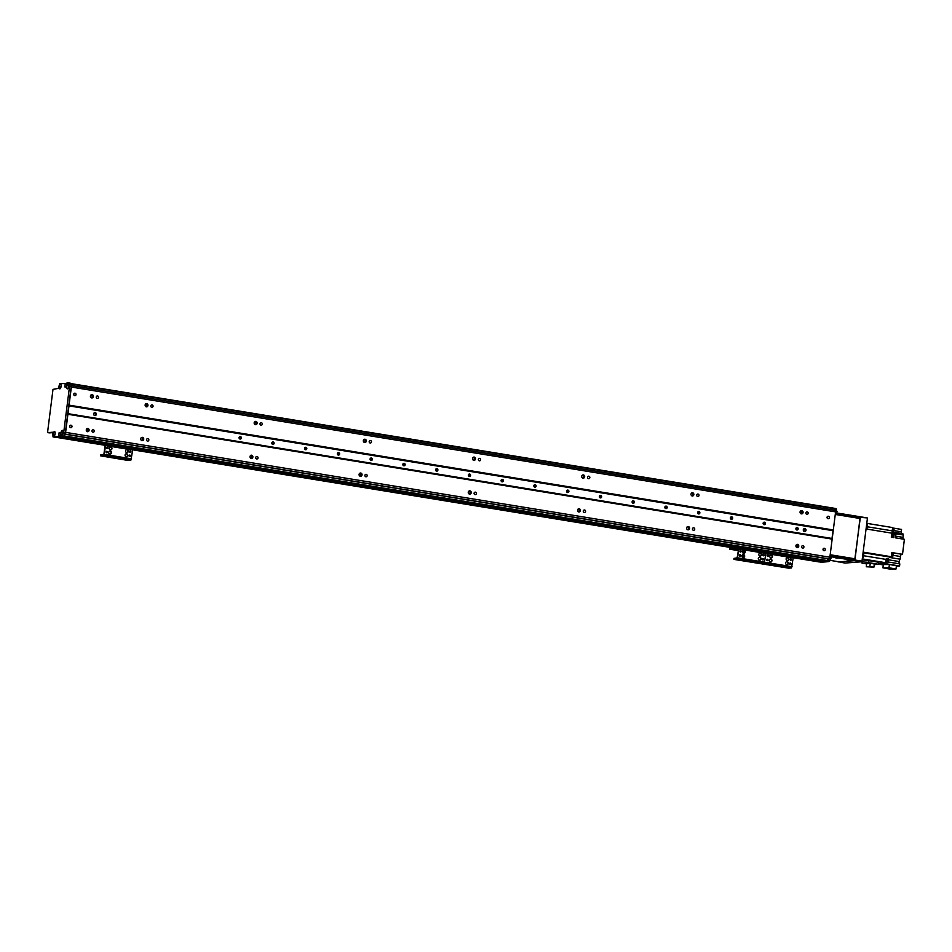 <?xml version="1.0" encoding="UTF-8"?>
<svg xmlns="http://www.w3.org/2000/svg" width="952" height="952" viewBox="0 0 952 952"><rect width="100%" height="100%" fill="white"/><g stroke="black" fill="none" stroke-linecap="round" stroke-linejoin="round"><path stroke-width="1.43" d="M97.52 395.961A1.238 1.142 -94.4 0 1 97.461 398.424A1.238 1.142 -94.4 0 1 96.235 397.281A1.238 1.142 -94.4 0 1 97.52 395.961M93.26 429.745A1.238 1.142 -94.4 0 1 93.201 432.208A1.238 1.142 -94.4 0 1 91.963 431.054A1.238 1.142 -94.4 0 1 93.26 429.745M92.118 394.663A1.654 1.511 -94.4 0 1 92.035 397.948A1.654 1.511 -94.4 0 1 90.404 396.413A1.654 1.511 -94.4 0 1 92.118 394.663M91.261 394.806A1.654 1.511 -94.4 0 1 91.499 397.877M92.023 397.436A2.844 2.618 85.6 0 0 91.844 395.151M86.989 428.578A1.654 1.511 -94.4 0 1 87.227 431.661M87.751 431.22A2.844 2.618 85.6 0 0 87.572 428.935M87.846 428.448A1.654 1.511 -94.4 0 1 87.763 431.72A1.654 1.511 -94.4 0 1 87.513 428.436A1.654 1.511 -94.4 0 1 87.846 428.448M141.574 437.503A1.654 1.511 -94.4 0 1 141.812 440.574M142.348 440.133A2.844 2.618 85.6 0 0 142.169 437.86M142.431 437.361A1.654 1.511 -94.4 0 1 142.36 440.645A1.654 1.511 -94.4 0 1 140.718 439.11A1.654 1.511 -94.4 0 1 142.431 437.361M146.703 403.588A1.654 1.511 -94.4 0 1 146.62 406.861A1.654 1.511 -94.4 0 1 146.37 403.577A1.654 1.511 -94.4 0 1 146.703 403.588M145.846 403.719A1.654 1.511 -94.4 0 1 146.084 406.79M146.608 406.349A2.844 2.618 85.6 0 0 146.429 404.076M250.757 455.33A1.654 1.511 -94.4 0 1 250.995 458.412M251.518 457.971A2.844 2.618 85.6 0 0 251.34 455.687M251.614 455.199A1.654 1.511 -94.4 0 1 251.53 458.471A1.654 1.511 -94.4 0 1 251.28 455.187A1.654 1.511 -94.4 0 1 251.614 455.199M255.886 421.415A1.654 1.511 -94.4 0 1 255.802 424.687A1.654 1.511 -94.4 0 1 254.16 423.164A1.654 1.511 -94.4 0 1 255.886 421.415M255.029 421.546A1.654 1.511 -94.4 0 1 255.267 424.628M255.79 424.187A2.844 2.618 85.6 0 0 255.612 421.903M359.939 473.168A1.654 1.511 -94.4 0 1 360.177 476.238M360.701 475.798A2.844 2.618 85.6 0 0 360.522 473.525M360.796 473.037A1.654 1.511 -94.4 0 1 360.713 476.309A1.654 1.511 -94.4 0 1 359.071 474.774A1.654 1.511 -94.4 0 1 360.796 473.037M365.056 439.253A1.654 1.511 -94.4 0 1 364.985 442.525A1.654 1.511 -94.4 0 1 363.343 441.002A1.654 1.511 -94.4 0 1 365.056 439.253M364.2 439.384A1.654 1.511 -94.4 0 1 364.438 442.466M364.961 442.025A2.844 2.618 85.6 0 0 364.794 439.741M469.11 490.994A1.654 1.511 -94.4 0 1 469.348 494.076M469.872 493.636A2.844 2.618 85.6 0 0 469.705 491.351M469.967 490.863A1.654 1.511 -94.4 0 1 469.895 494.136A1.654 1.511 -94.4 0 1 468.253 492.612A1.654 1.511 -94.4 0 1 469.967 490.863M474.239 457.091A1.654 1.511 -94.4 0 1 474.155 460.363A1.654 1.511 -94.4 0 1 472.525 458.828A1.654 1.511 -94.4 0 1 474.239 457.091M473.382 457.222A1.654 1.511 -94.4 0 1 473.62 460.292M474.144 459.852A2.844 2.618 85.6 0 0 473.965 457.579M578.292 508.832A1.654 1.511 -94.4 0 1 578.53 511.914M579.054 511.474A2.844 2.618 85.6 0 0 578.875 509.189M579.149 508.701A1.654 1.511 -94.4 0 1 579.066 511.974A1.654 1.511 -94.4 0 1 578.816 508.689A1.654 1.511 -94.4 0 1 579.149 508.701M583.409 474.917A1.654 1.511 -94.4 0 1 583.338 478.19A1.654 1.511 -94.4 0 1 581.696 476.666A1.654 1.511 -94.4 0 1 583.409 474.917M582.553 475.048A1.654 1.511 -94.4 0 1 582.791 478.13M583.326 477.69A2.844 2.618 85.6 0 0 583.148 475.405M687.463 526.67A1.654 1.511 -94.4 0 1 687.701 529.74M688.236 529.3A2.844 2.618 85.6 0 0 688.058 527.027M688.32 526.539A1.654 1.511 -94.4 0 1 688.248 529.812A1.654 1.511 -94.4 0 1 686.606 528.277A1.654 1.511 -94.4 0 1 688.32 526.539M692.592 492.755A1.654 1.511 -94.4 0 1 692.509 496.028A1.654 1.511 -94.4 0 1 692.259 492.743A1.654 1.511 -94.4 0 1 692.592 492.755M691.735 492.886A1.654 1.511 -94.4 0 1 691.973 495.956M692.497 495.516A2.844 2.618 85.6 0 0 692.318 493.243M796.645 544.496A1.654 1.511 -94.4 0 1 796.883 547.578M797.407 547.138A2.844 2.618 85.6 0 0 797.229 544.853M797.502 544.365A1.654 1.511 -94.4 0 1 797.419 547.638A1.654 1.511 -94.4 0 1 797.169 544.354A1.654 1.511 -94.4 0 1 797.502 544.365M800.918 510.724A1.654 1.511 -94.4 0 1 801.156 513.794M801.679 513.354A2.844 2.618 85.6 0 0 801.501 511.069M801.774 510.581A1.654 1.511 -94.4 0 1 801.691 513.866A1.654 1.511 -94.4 0 1 800.049 512.331A1.654 1.511 -94.4 0 1 801.774 510.581M796.372 529.788A1.238 1.142 85.6 0 0 796.229 527.86M763.623 524.433A1.238 1.142 85.6 0 0 763.468 522.505M730.874 519.09A1.238 1.142 85.6 0 0 730.719 517.162M698.113 513.735A1.238 1.142 85.6 0 0 697.971 511.807M665.365 508.392A1.238 1.142 85.6 0 0 665.21 506.452M632.604 503.037A1.238 1.142 85.6 0 0 632.461 501.109M599.855 497.682A1.238 1.142 85.6 0 0 599.712 495.754M567.106 492.339A1.238 1.142 85.6 0 0 566.952 490.411M534.346 486.984A1.238 1.142 85.6 0 0 534.203 485.056M501.597 481.641A1.238 1.142 85.6 0 0 501.442 479.713M468.848 476.286A1.238 1.142 85.6 0 0 468.693 474.358M436.087 470.942A1.238 1.142 85.6 0 0 435.945 469.003M403.339 465.587A1.238 1.142 85.6 0 0 403.184 463.66M370.578 460.232A1.238 1.142 85.6 0 0 370.435 458.305M337.829 454.889A1.238 1.142 85.6 0 0 337.686 452.962M305.08 449.534A1.238 1.142 85.6 0 0 304.926 447.607M272.32 444.191A1.238 1.142 85.6 0 0 272.177 442.263M239.571 438.836A1.238 1.142 85.6 0 0 239.416 436.908M823.123 549.994A1.238 1.142 85.6 0 0 823.063 549.125M827.169 517.983A1.238 1.142 85.6 0 0 827.098 517.126M94.629 415.536A1.499 1.38 85.6 0 0 94.415 412.728M95.188 412.621A1.499 1.38 -94.4 0 1 95.117 415.596A1.499 1.38 -94.4 0 1 93.629 414.203A1.499 1.38 -94.4 0 1 95.188 412.621M147.846 438.658A1.238 1.142 -94.4 0 1 147.786 441.121A1.238 1.142 -94.4 0 1 146.548 439.979A1.238 1.142 -94.4 0 1 147.846 438.658M152.106 404.886A1.238 1.142 -94.4 0 1 152.046 407.337A1.238 1.142 -94.4 0 1 150.821 406.195A1.238 1.142 -94.4 0 1 152.106 404.886M257.016 456.496A1.238 1.142 -94.4 0 1 256.957 458.959A1.238 1.142 -94.4 0 1 255.731 457.805A1.238 1.142 -94.4 0 1 257.016 456.496M261.288 422.712A1.238 1.142 -94.4 0 1 261.229 425.175A1.238 1.142 -94.4 0 1 260.003 424.033A1.238 1.142 -94.4 0 1 261.288 422.712M366.199 474.334A1.238 1.142 -94.4 0 1 366.139 476.785A1.238 1.142 -94.4 0 1 364.913 475.643A1.238 1.142 -94.4 0 1 366.199 474.334M370.471 440.55A1.238 1.142 -94.4 0 1 370.411 443.013A1.238 1.142 -94.4 0 1 369.174 441.859A1.238 1.142 -94.4 0 1 370.471 440.55M475.381 492.16A1.238 1.142 -94.4 0 1 475.322 494.623A1.238 1.142 -94.4 0 1 474.084 493.481A1.238 1.142 -94.4 0 1 475.381 492.16M479.641 458.388A1.238 1.142 -94.4 0 1 479.582 460.839A1.238 1.142 -94.4 0 1 478.356 459.697A1.238 1.142 -94.4 0 1 479.641 458.388M584.552 509.998A1.238 1.142 -94.4 0 1 584.492 512.462A1.238 1.142 -94.4 0 1 583.267 511.307A1.238 1.142 -94.4 0 1 584.552 509.998M588.824 476.214A1.238 1.142 -94.4 0 1 588.764 478.677A1.238 1.142 -94.4 0 1 587.539 477.523A1.238 1.142 -94.4 0 1 588.824 476.214M693.734 527.824A1.238 1.142 -94.4 0 1 693.675 530.288A1.238 1.142 -94.4 0 1 692.437 529.145A1.238 1.142 -94.4 0 1 693.734 527.824M697.994 494.052A1.238 1.142 -94.4 0 1 697.935 496.516A1.238 1.142 -94.4 0 1 696.709 495.361A1.238 1.142 -94.4 0 1 697.994 494.052M240.356 436.587A1.238 1.142 -94.4 0 1 240.297 439.05A1.238 1.142 -94.4 0 1 239.071 437.908A1.238 1.142 -94.4 0 1 240.356 436.587M273.117 441.942A1.238 1.142 -94.4 0 1 273.057 444.405A1.238 1.142 -94.4 0 1 271.82 443.251A1.238 1.142 -94.4 0 1 273.117 441.942M305.866 447.297A1.238 1.142 -94.4 0 1 305.806 449.749A1.238 1.142 -94.4 0 1 304.58 448.606A1.238 1.142 -94.4 0 1 305.866 447.297M338.615 452.64A1.238 1.142 -94.4 0 1 338.555 455.104A1.238 1.142 -94.4 0 1 337.329 453.949A1.238 1.142 -94.4 0 1 338.615 452.64M371.375 457.995A1.238 1.142 -94.4 0 1 371.316 460.459A1.238 1.142 -94.4 0 1 370.078 459.304A1.238 1.142 -94.4 0 1 371.375 457.995M404.124 463.338A1.238 1.142 -94.4 0 1 404.065 465.802A1.238 1.142 -94.4 0 1 402.839 464.659A1.238 1.142 -94.4 0 1 404.124 463.338M436.885 468.693A1.238 1.142 -94.4 0 1 436.813 471.157A1.238 1.142 -94.4 0 1 435.588 470.002A1.238 1.142 -94.4 0 1 436.885 468.693M469.633 474.048A1.238 1.142 -94.4 0 1 469.574 476.5A1.238 1.142 -94.4 0 1 468.348 475.357A1.238 1.142 -94.4 0 1 469.633 474.048M502.382 479.392A1.238 1.142 -94.4 0 1 502.323 481.855A1.238 1.142 -94.4 0 1 501.097 480.7A1.238 1.142 -94.4 0 1 502.382 479.392M535.143 484.747A1.238 1.142 -94.4 0 1 535.083 487.198A1.238 1.142 -94.4 0 1 533.846 486.055A1.238 1.142 -94.4 0 1 535.143 484.747M567.892 490.09A1.238 1.142 -94.4 0 1 567.832 492.553A1.238 1.142 -94.4 0 1 566.607 491.41A1.238 1.142 -94.4 0 1 567.892 490.09M600.641 495.445A1.238 1.142 -94.4 0 1 600.581 497.908A1.238 1.142 -94.4 0 1 599.355 496.754A1.238 1.142 -94.4 0 1 600.641 495.445M633.401 500.788A1.238 1.142 -94.4 0 1 633.342 503.251A1.238 1.142 -94.4 0 1 632.104 502.109A1.238 1.142 -94.4 0 1 633.401 500.788M666.15 506.143A1.238 1.142 -94.4 0 1 666.091 508.606A1.238 1.142 -94.4 0 1 664.865 507.452A1.238 1.142 -94.4 0 1 666.15 506.143M698.911 511.498A1.238 1.142 -94.4 0 1 698.851 513.949A1.238 1.142 -94.4 0 1 697.614 512.807A1.238 1.142 -94.4 0 1 698.911 511.498M731.66 516.841A1.238 1.142 -94.4 0 1 731.6 519.304A1.238 1.142 -94.4 0 1 730.374 518.15A1.238 1.142 -94.4 0 1 731.66 516.841M764.408 522.196A1.238 1.142 -94.4 0 1 764.349 524.659A1.238 1.142 -94.4 0 1 763.123 523.505A1.238 1.142 -94.4 0 1 764.408 522.196M797.169 527.539A1.238 1.142 -94.4 0 1 797.11 530.002A1.238 1.142 -94.4 0 1 795.872 528.86A1.238 1.142 -94.4 0 1 797.169 527.539M73.839 394.937A1.238 1.142 85.6 0 0 73.78 394.08M69.805 426.936A1.238 1.142 85.6 0 0 69.734 426.079M64.784 434.029L65.617 432.375L829.87 557.217L835.594 511.878L835.118 510.284L70.912 385.477L835.154 510.332L834.642 508.523A83.943 32.404 -80.7 0 0 833.226 508.106L833.202 508.106A83.943 32.404 -80.7 0 1 834.392 508.439L834.035 510.105M65.617 432.375L67.913 414.275L832.155 539.106M824.313 548.257A1.238 1.142 -94.4 0 1 824.253 550.708A1.238 1.142 -94.4 0 1 823.028 549.566A1.238 1.142 -94.4 0 1 824.313 548.257M70.983 425.199A1.238 1.142 -94.4 0 1 70.924 427.662A1.238 1.142 -94.4 0 1 69.698 426.52A1.238 1.142 -94.4 0 1 70.983 425.199M802.905 545.663A1.238 1.142 -94.4 0 1 802.845 548.126A1.238 1.142 -94.4 0 1 801.62 546.972A1.238 1.142 -94.4 0 1 802.905 545.663M67.913 414.275L69.068 405.147L833.309 529.978M804.845 528.538A1.499 1.38 -94.4 0 1 804.773 531.513A1.499 1.38 -94.4 0 1 803.286 530.121A1.499 1.38 -94.4 0 1 804.845 528.538M69.068 405.147L71.352 387.047L835.594 511.878M828.359 516.246A1.238 1.142 -94.4 0 1 828.299 518.709A1.238 1.142 -94.4 0 1 827.062 517.567A1.238 1.142 -94.4 0 1 828.359 516.246M75.029 393.2A1.238 1.142 -94.4 0 1 74.97 395.663A1.238 1.142 -94.4 0 1 73.744 394.509A1.238 1.142 -94.4 0 1 75.029 393.2M807.177 511.878A1.238 1.142 -94.4 0 1 807.117 514.342A1.238 1.142 -94.4 0 1 805.892 513.199A1.238 1.142 -94.4 0 1 807.177 511.878M804.285 531.454A1.499 1.38 85.6 0 0 804.071 528.646M828.966 558.907L64.76 434.076L828.966 558.907L829.87 557.217M825.967 561.466L826.467 561.442A83.943 32.404 -80.7 0 0 827.764 560.907L827.776 558.741L64.748 434.112L827.776 558.741M795.015 556.515L828.073 561.704L795.122 556.432M821.778 561.799L795.087 557.122L826.479 561.561M821.79 561.799L795.051 557.432L821.79 561.799M794.991 557.455L819.434 561.977A1.797 0.69 -80.7 0 1 819.363 561.977A1.797 0.69 -80.7 0 1 819.303 561.954M66.854 384.798L66.509 386.869L66.89 384.596L65.141 384.513L66.866 384.596M61.725 436.635L60.095 436.373L61.88 436.23L63.677 432.72L69.555 386.203L68.615 382.894L70.258 383.168L71.186 386.464L65.307 432.993L63.522 436.504L61.737 436.635L826.455 561.442L62.213 436.599M55.157 437.147L105.053 445.298L55.18 437.147A1.797 0.69 -80.7 0 0 55.18 437.147L105.148 444.965M57.548 436.968L105.279 444.643M58.964 436.849L105.422 444.441L58.964 436.849L60.595 436.456L54.621 437.17M71.352 387.047L70.912 385.5M57.406 436.968L105.22 444.786M134.458 449.558L738.443 548.221M58.834 436.861L105.398 444.465M134.565 449.237L738.645 547.876M60.059 436.349L106.315 444.227M58.964 436.171L59.06 435.457L60.083 435.623M53.026 432.613L49.361 432.886M61.737 436.635L107.921 444.179L60.095 436.373L60.738 432.517M61.88 436.23L63.522 436.504M47.743 432.625L49.397 432.898L47.6 432.053L52.991 389.38L58.262 388.392L59.809 383.573L66.664 383.585M65.141 384.513L64.926 387L66.473 386.881L66.842 383.037L68.615 382.894M60.119 435.35L59.06 435.457M65.236 384.334L66.89 384.548M66.914 384.358L65.45 384.31M65.533 384.132L65.628 383.418M58.75 435.123L59.179 432.625L60.714 432.505M47.767 432.625L52.776 432.244L53.026 436.908L58.81 436.468M61.618 435.088A2.404 0.928 99.3 0 1 61.083 432.172A2.404 0.928 99.3 0 1 62.653 430.625A2.404 0.928 99.3 0 1 62.832 432.862A2.404 0.928 99.3 0 1 61.951 434.921A2.404 0.928 99.3 0 1 61.618 435.088M59.845 388.856A2.404 0.928 99.3 0 1 59.31 385.941A2.404 0.928 99.3 0 1 60.88 384.394A2.404 0.928 99.3 0 1 61.059 386.631A2.404 0.928 99.3 0 1 60.178 388.702A2.404 0.928 99.3 0 1 59.845 388.856M53.859 436.266A2.404 0.928 99.3 0 1 53.324 433.35A2.404 0.928 99.3 0 1 54.895 431.803A2.404 0.928 99.3 0 1 55.073 434.041A2.404 0.928 99.3 0 1 54.193 436.111A2.404 0.928 99.3 0 1 53.859 436.266M67.461 388.856A2.404 0.928 99.3 0 1 66.926 385.941A2.404 0.928 99.3 0 1 68.496 384.394A2.404 0.928 99.3 0 1 68.675 386.631A2.404 0.928 99.3 0 1 67.794 388.702A2.404 0.928 99.3 0 1 67.461 388.856M68.734 385.37L68.33 387.857M55.133 432.779L54.728 435.266M61.13 385.358L60.726 387.857M62.903 431.589L62.487 434.088M69.555 386.203L71.186 386.464M63.677 432.72L65.307 432.993M763.266 555.789A1.047 0.964 85.6 0 0 763.159 554.433M762.742 559.931A1.047 0.964 85.6 0 0 762.635 558.574M759.863 557.217A1.499 1.38 -94.4 0 1 759.791 560.192A1.499 1.38 -94.4 0 1 758.304 558.812A1.499 1.38 -94.4 0 1 759.863 557.217M759.601 560.192A1.499 1.38 85.6 0 0 759.375 557.229M743.488 554.54A1.499 1.38 -94.4 0 1 743.417 557.515A1.499 1.38 -94.4 0 1 741.929 556.135A1.499 1.38 -94.4 0 1 743.488 554.54M743.226 557.515A1.499 1.38 85.6 0 0 743 554.564M744.012 550.399A1.499 1.38 -94.4 0 1 743.94 553.374A1.499 1.38 -94.4 0 1 742.453 551.981A1.499 1.38 -94.4 0 1 744.012 550.399M743.75 553.374A1.499 1.38 85.6 0 0 743.524 550.411M760.386 553.076A1.499 1.38 -94.4 0 1 760.315 556.051A1.499 1.38 -94.4 0 1 758.827 554.659A1.499 1.38 -94.4 0 1 760.386 553.076M760.124 556.051A1.499 1.38 85.6 0 0 759.898 553.088M739.93 556.218A0.738 0.678 -94.4 0 1 739.966 554.754A0.738 0.678 -94.4 0 1 740.704 555.444A0.738 0.678 -94.4 0 1 739.93 556.218M739.894 556.206A0.738 0.678 85.6 0 0 739.775 554.802M763.385 555.813A0.738 0.678 -94.4 0 1 763.421 554.35A0.738 0.678 -94.4 0 1 764.147 555.04A0.738 0.678 -94.4 0 1 763.385 555.813M763.337 555.801A0.738 0.678 85.6 0 0 763.23 554.397M762.861 559.966A0.738 0.678 -94.4 0 1 762.897 558.503A0.738 0.678 -94.4 0 1 763.004 559.966A0.738 0.678 -94.4 0 1 762.861 559.966M762.814 559.954A0.738 0.678 85.6 0 0 762.707 558.55M740.454 552.065A0.738 0.678 -94.4 0 1 740.489 550.601A0.738 0.678 -94.4 0 1 741.227 551.291A0.738 0.678 -94.4 0 1 740.454 552.065M740.418 552.065A0.738 0.678 85.6 0 0 740.311 550.649M767.728 552.053L738.895 547.721L737.122 557.824L734.147 558.408M795.051 557.42L795.17 556.468L794.087 556.194L793.968 557.146L795.051 557.42L793.206 557.884L791.469 567.939L788.637 568.154L734.968 559.562L733.897 559.288L736.884 559.026L737.502 557.801L738.776 548.661L742.655 548.757L742.774 547.817M766.8 551.732L766.681 552.684L742.655 548.757M766.681 552.684L769.954 553.219L770.073 552.267L767.871 552.053L767.752 552.957M791.469 567.939L764.17 563.477L761.338 563.703L764.17 563.477L765.92 553.433L767.609 553.005L738.776 548.661M744.036 549.209L741.465 548.84L744.036 549.209M765.872 552.779L763.302 552.41L765.872 552.779M827.609 561.74L825.979 561.478M826.324 561.847L820.505 562.275M833.226 508.106L834.868 508.368A83.943 32.404 99.3 0 1 836.284 508.796L836.903 512.902L835.487 512.676M835.416 513.318L836.903 512.902M836.594 513.509L835.38 513.604M829.954 556.527L831.358 556.765L830.025 555.992L831.31 555.659L830.049 555.754M831.358 556.765L829.692 561.037A83.943 32.404 99.3 0 1 828.073 561.704M834.868 508.368L833.226 508.094M818.744 561.87L824.694 561.573L795.134 556.741M834.642 508.523L836.284 508.796M829.561 557.812L831.191 558.086M835.439 511.319L837.07 511.581M63.724 436.099L827.764 560.907A83.943 32.404 -80.7 0 0 828.05 560.764L829.013 558.883M829.692 561.037L828.05 560.764M854.634 560.633L860.263 517.983L835.332 513.913M830.096 555.397L855.015 559.467M855.336 558.86L830.18 554.754M835.273 514.449L860.418 518.554M68.782 405.707L833.024 530.538L831.988 538.582L67.759 413.751M860.037 517.947L854.872 560.657L861.691 561.775L844.9 563.06L837.998 561.656M854.872 560.657L838.081 561.954M860.572 517.376L867.236 517.912L860.406 516.805M867.391 518.495L862 561.156L855.182 560.05M861.691 561.775L862 561.156M866.82 523.017A2.701 1.047 -80.7 0 1 867.355 525.575L866.915 529.098L891.81 533.156L891.298 537.166L893.749 537.571L894.261 533.56L903.305 535A2.88 1.107 99.3 0 1 902.877 533.727L892.238 531.99A2.88 1.107 99.3 0 1 892.25 530.847A227.849 87.953 -80.7 0 0 892.571 527.563L867.177 523.41M890.251 532.906A2.88 1.107 99.3 0 1 890.203 532.858L892.631 533.513A1.678 0.643 -80.7 0 1 893.036 535.119A1.678 0.643 -80.7 0 1 892.107 536.833L891.358 536.702M884.836 562.787L880.16 563.203L880.017 564.393L886.728 563.881L886.99 561.799L886.038 561.87A227.849 87.953 -80.7 0 1 885.895 562.763L885.312 562.81A1.773 0.678 99.3 0 1 885.146 562.834L885.182 562.834A1.773 0.678 -80.7 0 1 885.086 562.763L884.836 562.787A1.773 0.678 99.3 0 0 884.872 562.787L885.146 562.834A1.773 0.678 99.3 0 1 885.11 562.834L884.301 562.894M862.286 558.907L885.622 562.715A227.849 87.953 -80.7 0 0 886.133 559.419A2.88 1.107 99.3 0 1 886.324 558.562L888.775 558.967A2.88 1.107 -80.7 0 0 888.597 559.824A227.849 87.953 99.3 0 1 888.252 562.013M885.622 562.715L885.051 562.763A1.773 0.678 99.3 0 1 884.872 562.787M892.536 527.955L901.544 529.431L901.246 531.799A2.094 0.809 99.3 0 0 901.389 533.489M903.186 539.106A2.094 0.809 99.3 0 1 903.008 537.356L895.606 536.154M894.344 533.572A2.88 1.107 99.3 0 1 894.297 533.525L895.903 533.834L895.392 537.832L904.4 539.308L902.508 554.302L891.834 552.779M893.131 555.313L900.473 556.515A2.094 0.809 99.3 0 1 901.556 554.373M900.473 556.515L900.128 559.181L889.489 557.444A2.88 1.107 99.3 0 1 889.989 557.087A227.849 87.953 -80.7 0 0 891.334 556.741L891.857 552.565L902.508 554.302M898.902 563.751A227.849 87.953 -80.7 0 0 899.235 561.561A2.88 1.107 99.3 0 1 900.128 559.181M886.99 561.799L899.818 563.893L899.557 565.976L896.367 566.214M903.305 535L903.008 537.356M862.345 558.479A2.701 1.047 -80.7 0 0 863.535 555.801L863.988 552.279L891.334 556.741M891.381 536.547A1.773 0.678 -80.7 0 0 891.976 534.941A1.773 0.678 -80.7 0 0 891.774 533.382L892.643 533.513M892.536 537.368A2.094 0.809 99.3 0 1 892.357 536.75M892.655 533.263A2.88 1.107 -80.7 0 0 892.94 533.418A2.88 1.107 -80.7 0 0 892.976 533.429A227.849 87.953 99.3 0 1 894.261 533.56M892.262 530.716A1.797 0.69 -80.7 0 0 892.524 529.693A1.797 0.69 -80.7 0 0 892.488 528.491M892.214 531.442A1.773 0.678 -80.7 0 0 892.893 529.752A1.773 0.678 -80.7 0 0 892.524 528.074M892.214 531.513L893.012 531.644A1.678 0.643 -80.7 0 0 893.952 529.943A1.678 0.643 -80.7 0 0 893.559 528.336L892.678 528.193M891.429 556.004A1.797 0.69 -80.7 0 0 891.726 554.861A1.797 0.69 -80.7 0 0 891.715 553.755M891.881 553.362L892.762 553.505A1.678 0.643 -80.7 0 1 893.154 555.111A1.678 0.643 -80.7 0 1 892.226 556.813L891.346 556.67A1.773 0.678 -80.7 0 0 892.095 554.933A1.773 0.678 -80.7 0 0 891.774 553.267M862.012 561.085L868.867 560.645L878.874 562.275L878.625 564.286L874.245 564.631M880.1 563.739L878.684 563.81M885.634 562.668A1.773 0.678 -80.7 0 0 886.026 561.966M886.05 561.87A1.773 0.678 -80.7 0 0 886.11 559.609M887.181 561.835A1.678 0.643 -80.7 0 0 887.3 561.24A1.678 0.643 -80.7 0 0 886.907 559.633L886.122 559.502M887.121 559.788A2.094 0.809 99.3 0 1 887.835 559.038L886.264 558.776M888.775 558.967L887.835 559.038M899.557 565.976L886.728 563.881M883.289 564.929L880.017 564.393M896.415 565.762L889.394 564.488L883.325 564.572L882.921 567.832L888.978 567.749L896.01 569.022L896.415 565.762M889.394 564.488L888.978 567.749M896.01 569.022L889.953 569.106L882.921 567.832M862.286 561.133L862.036 563.156L868.605 562.656L868.867 560.645M868.605 562.656L878.625 564.286M862.036 563.156L866.641 563.917M870.259 563.287L874.329 563.953L873.924 567.154L866.284 566.761L866.689 563.56L870.259 563.287L869.854 566.488L873.924 567.154M866.284 566.761L869.854 566.488M835.166 557.777L837.451 558.11L835.166 557.777M846.078 559.562L848.363 559.895L846.078 559.562M854.682 560.657L854.479 559.383L854.634 560.68L839.259 561.858L830.037 560.347L839.176 561.847M854.325 560.561L831.941 556.908L832.096 555.73L831.31 555.659M831.346 556.849L831.941 556.908M860.072 517.959L859.87 516.71L836.891 512.985M859.87 516.71L860.072 517.995M859.716 517.9L837.332 514.235L837.486 513.057M836.546 514.175L837.332 514.235M854.479 559.383L832.096 555.73M742.881 551.743L743.631 551.708L742.881 551.743M742.941 550.72L742.834 551.577M744.821 551.708L743.631 551.708M742.988 551.827L743.214 552.612M744.012 551.732L744.821 551.815M743.036 553.1L744.167 553.195M744.702 552.529L742.524 552.362M743.143 553.172L744.095 553.243M742.643 557.325L743.536 557.408M742.036 556.599L744.155 556.753M741.929 556.146L744.286 556.301M741.953 555.718L744.286 555.825M787.935 557.848L786.507 557.955M729.97 547.376L729.744 549.209L735.241 548.233M740.751 551.006L740.013 550.887M738.05 550.565L729.744 549.209M730.922 517.341L730.719 518.947M787.161 561.68A1.499 1.38 -94.4 0 1 787.09 564.655A1.499 1.38 -94.4 0 1 785.602 563.263A1.499 1.38 -94.4 0 1 787.161 561.68M786.899 564.655A1.499 1.38 85.6 0 0 786.673 561.692M770.787 559.002A1.499 1.38 -94.4 0 1 770.703 561.977A1.499 1.38 -94.4 0 1 769.216 560.585A1.499 1.38 -94.4 0 1 770.787 559.002M770.525 561.977A1.499 1.38 85.6 0 0 770.287 559.014M771.31 554.849A1.499 1.38 -94.4 0 1 771.239 557.824A1.499 1.38 -94.4 0 1 769.751 556.444A1.499 1.38 -94.4 0 1 771.31 554.849M771.049 557.824A1.499 1.38 85.6 0 0 770.811 554.873M787.685 557.527A1.499 1.38 -94.4 0 1 787.613 560.502A1.499 1.38 -94.4 0 1 786.126 559.121A1.499 1.38 -94.4 0 1 787.685 557.527M787.423 560.502A1.499 1.38 85.6 0 0 787.197 557.539M767.229 560.68A0.738 0.678 -94.4 0 1 767.264 559.217A0.738 0.678 -94.4 0 1 767.371 560.68A0.738 0.678 -94.4 0 1 767.229 560.68M767.181 560.668A0.738 0.678 85.6 0 0 767.074 559.252M790.684 560.276A0.738 0.678 -94.4 0 1 790.719 558.812A0.738 0.678 -94.4 0 1 790.826 560.276A0.738 0.678 -94.4 0 1 790.684 560.276M790.636 560.264A0.738 0.678 85.6 0 0 790.529 558.86M790.16 564.417A0.738 0.678 -94.4 0 1 790.184 562.953A0.738 0.678 -94.4 0 1 790.922 563.643A0.738 0.678 -94.4 0 1 790.16 564.417M790.112 564.417A0.738 0.678 85.6 0 0 790.005 563.001M767.752 556.527A0.738 0.678 -94.4 0 1 767.788 555.064A0.738 0.678 -94.4 0 1 768.514 555.754A0.738 0.678 -94.4 0 1 767.752 556.527A0.738 0.678 85.6 0 0 767.598 555.111M794.087 556.194L770.073 552.267M793.968 557.146L769.954 553.219M736.884 559.026L764.17 563.477L766.074 553.124L793.361 557.586M771.322 553.671L768.764 553.302L771.322 553.671M793.159 557.241L790.6 556.872L793.159 557.241M767.11 560.645A1.047 0.964 85.6 0 0 767.003 559.288M767.633 556.503A1.047 0.964 85.6 0 0 767.526 555.147M767.264 559.824L766.646 559.871M126.628 453.783A1.499 1.38 -94.4 0 1 126.556 456.758A1.499 1.38 -94.4 0 1 125.069 455.377A1.499 1.38 -94.4 0 1 126.628 453.783M126.366 456.758A1.499 1.38 85.6 0 0 126.14 453.807M110.254 451.105A1.499 1.38 -94.4 0 1 110.182 454.092A1.499 1.38 -94.4 0 1 108.695 452.7A1.499 1.38 -94.4 0 1 110.254 451.105M109.992 454.092A1.499 1.38 85.6 0 0 109.766 451.129M110.777 446.964A1.499 1.38 -94.4 0 1 110.706 449.939A1.499 1.38 -94.4 0 1 109.218 448.547A1.499 1.38 -94.4 0 1 110.777 446.964M110.515 449.939A1.499 1.38 85.6 0 0 110.289 446.976M127.151 449.642A1.499 1.38 -94.4 0 1 127.08 452.617A1.499 1.38 -94.4 0 1 125.593 451.224A1.499 1.38 -94.4 0 1 127.151 449.642M126.89 452.617A1.499 1.38 85.6 0 0 126.664 449.653M106.707 452.783A0.738 0.678 -94.4 0 1 106.743 451.319A0.738 0.678 -94.4 0 1 107.469 452.01A0.738 0.678 -94.4 0 1 106.707 452.783A0.738 0.678 85.6 0 0 106.553 451.367M130.15 452.378A0.738 0.678 -94.4 0 1 130.186 450.915A0.738 0.678 -94.4 0 1 130.924 451.605A0.738 0.678 -94.4 0 1 130.15 452.378A0.738 0.678 85.6 0 0 130.007 450.962M129.627 456.532A0.738 0.678 -94.4 0 1 129.662 455.068A0.738 0.678 -94.4 0 1 130.4 455.746A0.738 0.678 -94.4 0 1 129.627 456.532M129.591 456.52A0.738 0.678 85.6 0 0 129.472 455.115M107.231 448.642A0.738 0.678 -94.4 0 1 107.267 447.178A0.738 0.678 -94.4 0 1 107.374 448.642A0.738 0.678 -94.4 0 1 107.231 448.642M107.183 448.63A0.738 0.678 85.6 0 0 107.076 447.214M134.494 448.618L105.66 444.286L103.899 454.401L100.912 454.973M133.566 448.297L133.447 449.249L134.518 449.534L132.685 449.998L130.948 460.042L125.759 460.054L100.662 455.853L103.649 455.591L104.268 454.366L105.541 445.227L109.432 445.322L109.551 444.382M133.447 449.249L109.432 445.322M110.801 445.774L108.23 445.405L110.801 445.774M132.637 449.344L130.067 448.975L132.637 449.344M106.588 452.759A1.047 0.964 85.6 0 0 106.481 451.403M107.112 448.606A1.047 0.964 85.6 0 0 107.005 447.25M103.982 453.747L104.994 445.691M106.743 451.938L106.124 451.986M68.746 405.838L832.988 530.669M67.759 413.632L832 538.463M134.601 448.535L741.156 547.614L134.601 448.547M767.836 551.97L768.442 552.077L767.836 551.981M63.843 435.873L827.859 560.668M64.7 434.195L827.823 558.848M64.784 434.017L829.025 558.848M70.46 383.882L834.428 508.677M70.388 383.644L834.392 508.439M833.202 508.094L70.353 383.489L833.202 508.106M132.733 449.808L738.288 548.721L132.733 449.82M819.363 561.977L793.254 557.717L819.434 561.977M133.673 449.63L738.371 548.4M794.194 557.515L820.85 561.87M134.518 449.534L738.466 548.185L134.518 449.534L134.649 448.582M134.541 449.427L738.514 548.078M795.063 557.313L822.266 561.763M795.087 557.098L823.218 561.692M134.613 448.856L739.549 547.662M60.107 435.469L59.024 435.29L60.107 435.469M59.024 432.934L60.654 433.208M59.179 432.625L60.785 432.886M53.074 436.908L54.716 437.182M64.867 386.702L66.081 386.905M796.657 528.467L795.932 528.348M698.399 512.414L697.673 512.295M665.65 507.071L664.924 506.952M632.89 501.716L632.164 501.597M600.141 496.361L599.415 496.242M567.392 491.018L566.666 490.899M534.631 485.663L533.905 485.544M501.882 480.32L501.157 480.201M469.122 474.965L468.396 474.846M436.373 469.61L435.647 469.491M403.624 464.267L402.898 464.148M370.863 458.912L370.138 458.793M338.115 453.568L337.389 453.45M305.366 448.213L304.64 448.094M272.605 442.87L271.879 442.751M239.856 437.515L239.13 437.396M740.43 547.602L740.311 548.542M734.04 559.24L734.159 558.288M792.088 566.714L737.502 557.801M793.206 557.884L738.621 548.971M762.921 559.395L762.278 559.3L762.921 559.407M867.355 525.575L866.522 525.433M863.535 555.801L862.702 555.659M892.25 530.847L867.212 526.765M893.821 530.585L901.246 531.799M899.235 561.561L888.597 559.824M886.133 559.419L863.547 555.73M863.916 552.826L889.989 557.087M836.641 513.497L836.558 514.116M738.193 549.375L734.777 548.816M107.207 444.167L107.076 445.108M130.948 460.042L103.649 455.591M100.817 455.806L100.936 454.854M131.566 458.828L104.268 454.366M132.84 449.689L105.541 445.227M132.685 449.998L105.386 445.536M70.9 385.453L835.118 510.284M54.669 437.182L53.026 436.908M734.016 558.336L733.897 559.288M100.781 454.901L100.662 455.853"/></g></svg>

